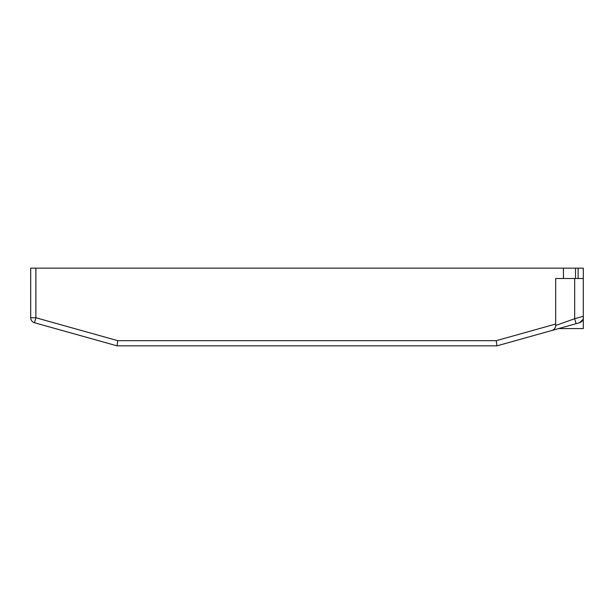 <?xml version="1.0" encoding="UTF-8"?>
<svg xmlns="http://www.w3.org/2000/svg" width="614" height="614" viewBox="0 0 614 614"><rect width="100%" height="100%" fill="white"/><g stroke="black" fill="none" stroke-linecap="round" stroke-linejoin="round"><path stroke-width="0.92" d="M558.633 328.582L583.3 328.582L583.3 268.149L575.533 268.149L575.533 278.51L583.3 278.51M583.3 317.753C583.146 320.255 581.888 321.913 579.516 322.741L583.024 319.418M579.516 322.741L496.956 345.851L117.044 345.851L117.758 340.678L496.242 340.678L496.956 345.851L566.031 326.518M575.533 268.149L30.7 268.149L30.7 317.753A5.181 5.181 0 0 0 34.484 322.741L117.044 345.851M583.3 316.302L574.666 318.72L555.67 325.489A5.181 5.181 0 0 1 551.886 330.478C554.258 329.649 555.516 327.991 555.67 325.489L555.67 278.51L563.437 278.51L563.437 268.149M575.533 278.51L563.437 278.51M574.666 278.51L574.666 318.72L576.062 323.708M34.484 322.741L35.881 317.753L35.881 268.149M578.119 278.51L578.119 268.149M496.242 340.678L555.67 324.038M30.7 317.753L35.881 317.753L117.758 340.67"/></g></svg>
